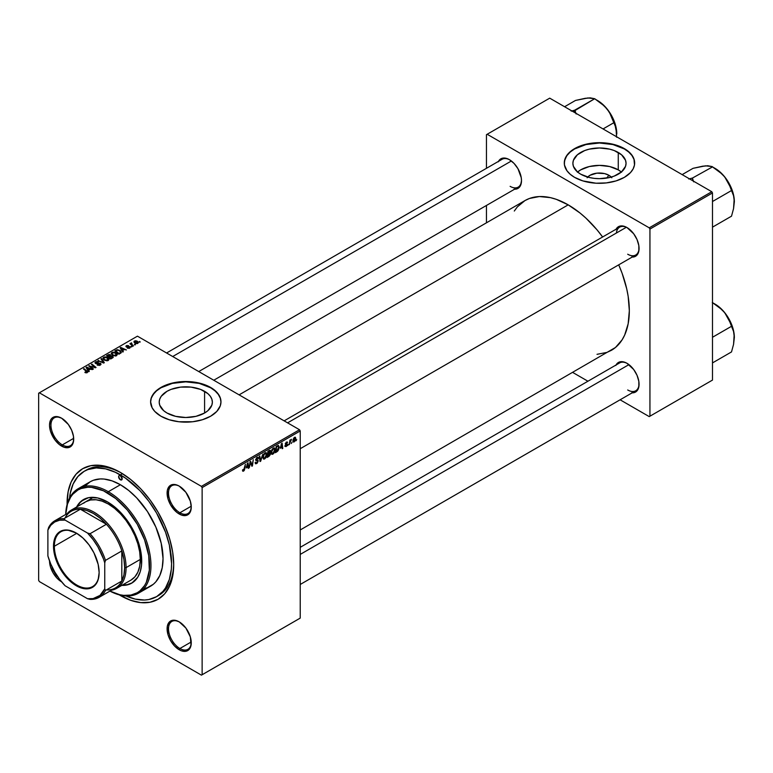 <?xml version="1.0" encoding="UTF-8"?>
<svg xmlns="http://www.w3.org/2000/svg" width="773" height="773" viewBox="0 0 773 773"><rect width="100%" height="100%" fill="white"/><g stroke="black" fill="none" stroke-linecap="round" stroke-linejoin="round"><path stroke-width="1.16" d="M587.702 177.085A13.354 7.711 180 0 1 608.911 175.268L606.612 178.099L608.911 175.268L611.81 177.771M621.366 172.021A26.582 15.344 0 0 0 618.265 169.867L618.265 152.474A26.582 15.344 180 0 1 626.053 163.325A26.582 15.344 180 0 1 609.646 177.5A26.582 15.344 180 0 1 580.678 174.167L577.373 171.848L573.402 166.311L572.89 163.325L573.402 160.33L577.373 154.793L584.707 150.561L589.297 149.141L599.471 147.972L609.646 149.141L614.235 150.561L621.569 154.793L625.541 160.33L626.053 163.325L625.541 166.311L621.569 171.848L614.235 176.08L609.646 177.5L599.471 178.669L594.282 178.37L589.297 177.5L580.678 174.167A26.582 15.344 180 0 1 572.89 163.325A26.582 15.344 180 0 1 589.297 149.141A26.582 15.344 180 0 1 618.265 152.474L618.265 169.867A26.582 15.344 0 0 0 577.576 172.021M634.652 163.161A35.181 20.311 0 0 0 624.352 148.957L624.352 148.629A35.181 20.311 180 0 1 634.652 162.997A35.181 20.311 180 0 1 612.941 181.761A35.181 20.311 180 0 1 574.59 177.355L582.89 180.911L596.022 183.211L606.332 182.911L616.062 180.911L624.352 177.355L630.497 172.572L633.135 168.891L634.488 164.987L633.976 159.025L631.976 155.218L626.671 150.107L621.792 147.295L612.941 144.222L602.921 142.773L596.022 142.773L582.89 145.082L574.59 148.629L570.223 151.711L566.967 155.218L564.454 161.006L564.454 164.987L566.967 170.765L570.223 174.283L574.59 177.355A35.181 20.311 180 0 1 564.29 162.997A35.181 20.311 180 0 1 586.011 144.222A35.181 20.311 180 0 1 624.352 148.629L624.352 148.957A35.181 20.311 0 0 0 586.137 144.522A35.181 20.311 0 0 0 564.29 163.161M166.997 413.014A26.582 15.344 180 0 1 159.209 402.163A26.582 15.344 180 0 1 175.616 387.988A26.582 15.344 180 0 1 204.584 391.312L204.584 413.014L195.956 416.338L185.791 417.507L175.616 416.338L166.997 413.014L163.683 410.685L159.721 405.158L159.209 402.163L159.721 399.168L161.228 396.288L166.997 391.312L171.017 389.399L180.602 387.109L190.97 387.109L200.555 389.399L207.889 393.631L210.343 396.288L211.85 399.168L212.362 402.163L211.85 405.158L207.889 410.685L204.584 413.014L204.584 391.312A26.582 15.344 180 0 1 212.362 402.163A26.582 15.344 180 0 1 195.956 416.338A26.582 15.344 180 0 1 166.997 413.014M220.972 401.999A35.181 20.311 0 0 0 210.662 387.795L210.662 387.466A35.181 20.311 180 0 1 220.972 401.834A35.181 20.311 180 0 1 199.25 420.599A35.181 20.311 180 0 1 160.91 416.193L169.2 419.749L178.921 421.758L192.651 421.758L202.371 419.749L210.662 416.193L216.817 411.41L220.295 405.796L220.972 401.834L220.295 397.873L218.295 394.056L212.981 388.945L202.371 383.92L195.994 382.393L185.791 381.524L178.921 381.91L169.2 383.92L158.591 388.945L154.755 392.259L151.276 397.873L150.6 401.834L152.117 407.729L154.755 411.41L160.91 416.193A35.181 20.311 180 0 1 150.6 401.834A35.181 20.311 180 0 1 172.321 383.07A35.181 20.311 180 0 1 210.662 387.466L210.662 387.795A35.181 20.311 0 0 0 172.456 383.36A35.181 20.311 0 0 0 150.6 401.999M179.539 622.052A16.088 9.286 -120 0 0 168.514 629.019A16.088 9.286 -120 0 0 179.887 648.508L179.172 649.745A17.093 9.865 60 0 1 167.094 628.816A17.093 9.865 60 0 1 179.172 621.84L174.553 620.226L170.63 620.99L169.132 622.236L167.326 626.227L168.012 634.681L170.63 640.72L174.553 646.015L179.172 649.745L181.529 650.837L185.887 651.272L189.221 649.339L191.028 645.358L190.342 636.894L185.887 628.062L179.172 621.84A17.093 9.865 60 0 1 191.26 642.769A17.093 9.865 60 0 1 179.172 649.745L179.887 648.508A16.088 9.286 60 0 1 169.384 634.343A16.088 9.286 60 0 1 171.848 621.453A16.088 9.286 60 0 1 179.539 622.052M51.733 566.174A16.088 9.286 -120 0 0 58.178 577.344A16.088 9.286 60 0 1 51.733 566.174M61.608 581.866A17.093 9.865 60 0 1 49.53 560.918L50.448 566.812L53.066 572.851L56.989 578.136L61.627 581.876A17.093 9.865 60 0 1 61.608 581.866L61.608 581.866M61.966 418.425A16.088 9.286 -120 0 0 50.95 425.382A16.088 9.286 -120 0 0 62.323 444.881L61.608 446.108A17.093 9.865 60 0 1 49.53 425.179A17.093 9.865 60 0 1 61.608 418.203L56.989 416.599L54.893 416.686L51.559 418.608L50.448 420.377L49.53 425.179L50.448 431.054L54.893 439.885L59.25 444.485L63.966 447.209L68.324 447.635L71.657 445.712L72.768 443.944L73.464 441.721L73.464 436.281L71.657 430.213L68.324 424.435L61.608 418.203A17.093 9.865 60 0 1 73.696 439.132A17.093 9.865 60 0 1 61.608 446.108L62.323 444.881A16.088 9.286 60 0 1 51.81 430.706A16.088 9.286 60 0 1 54.274 417.816A16.088 9.286 60 0 1 61.966 418.425M179.539 486.294A16.088 9.286 -120 0 0 168.514 493.261A16.088 9.286 -120 0 0 179.887 512.76L179.172 513.987A17.093 9.865 60 0 1 167.094 493.058A17.093 9.865 60 0 1 179.172 486.082L176.814 484.99L172.466 484.555L169.132 486.488L167.326 490.469L168.012 498.933L170.63 504.972L176.814 512.364L181.529 515.079L185.887 515.514L187.723 514.837L190.342 511.823L191.26 507.011L190.342 501.146L185.887 492.314L179.172 486.082A17.093 9.865 60 0 1 191.26 507.011A17.093 9.865 60 0 1 179.172 513.987L179.887 512.76A16.088 9.286 60 0 1 169.384 498.585A16.088 9.286 60 0 1 171.848 485.695A16.088 9.286 60 0 1 179.539 486.294M73.677 438.33L62.323 444.881L73.677 438.33M191.24 641.957L179.887 648.508L191.24 641.957M191.24 506.199L179.887 512.76L191.24 506.199M284.145 420.86L619.646 227.156A16.088 9.286 60 0 1 627.338 227.764A16.088 9.286 -120 0 0 616.4 233.021M616.052 229.233A17.093 9.865 60 0 1 626.98 227.542L624.623 226.45L620.265 226.025L616.931 227.948L615.82 229.716M498.488 161.364A17.093 9.865 60 0 1 509.417 159.673L507.059 158.571L502.701 158.146L500.865 158.823L498.247 161.837M616.052 364.991A17.093 9.865 60 0 1 626.98 363.3L624.623 362.208L620.265 361.774L616.931 363.697L615.82 365.465M69.531 498.073A72.372 41.79 60 0 1 84.209 471.298L86.334 470.061A72.372 41.79 60 0 1 121.467 473.057A72.372 41.79 -120 0 0 85.291 470.709M120.395 472.419L109.988 467.597L99.988 465.327L90.779 465.694L82.692 468.68L76.063 474.187L71.135 481.985L68.111 491.783L67.096 504.498A75.396 43.53 60 0 1 120.395 472.419L120.395 472.419A75.396 43.53 60 0 1 173.703 564.754L172.679 552.154L169.645 538.858L164.717 525.369L158.088 512.209L150.01 499.889L140.792 488.884L130.792 479.608L120.395 472.419M120.395 595.529A75.396 43.53 60 0 1 119.274 594.872L130.792 600.35L140.792 602.621L150.01 602.254L158.088 599.268L164.717 593.77L169.645 585.963L172.679 576.175L173.703 564.754A75.396 43.53 60 0 1 120.395 595.529L120.395 595.529M213.773 380.239L524.973 200.574A86.45 49.916 -120 0 1 568.194 204.855L580.127 213.097L585.944 218.141L597.017 229.823L602.621 236.992A86.45 49.916 -120 0 0 568.194 204.855L239.099 394.858L568.194 204.855L556.27 199.318L550.453 197.646L539.38 196.545L529.418 198.487L524.973 200.574L517.369 206.874L514.287 211.039M597.017 354.324L606.979 352.391L611.424 350.304A86.45 49.916 -120 0 0 618.709 264.849L622.11 273.284L626.69 288.716L628.149 296.281L629.328 310.727L628.149 323.819L624.671 335.057L622.11 339.84L615.453 347.502L300.224 529.969M300.224 547.332L619.646 362.914A16.088 9.286 60 0 1 627.338 363.513M166.572 352.99L502.083 159.286A16.088 9.286 60 0 1 509.774 159.885M38.65 393.215L38.65 580.349L38.65 393.215L137.449 336.168L299.518 429.74L201.424 486.372L39.365 392.8L201.424 486.372L202.13 487.599L202.13 674.732L300.224 618.1L300.224 430.967L202.13 487.599L202.13 674.732L201.424 675.148L39.365 581.576L38.65 580.349L39.365 581.576L201.424 675.148L299.518 618.516L201.424 675.148L300.224 618.1L300.224 430.967L299.518 429.74L300.224 430.967L202.13 487.599L201.424 486.372L299.518 429.74L137.449 336.168L38.65 393.215M275.091 449.606L273.864 453.326L271.806 454.292L271.217 452.35L272.193 449.229L274.289 447.847L275.091 449.606L274.483 447.934L273.371 448.04L271.893 449.76L271.207 452.698L271.854 454.321L272.917 454.195L271.246 453.229L272.917 454.195L275.091 449.606L274.521 449.277L275.091 449.606M280.328 448.272L282.097 443.074L282.783 448.427L282.261 448.726L282.097 447.258L280.328 448.272L282.097 447.258L282.261 448.726L282.783 448.427L282.097 443.074L280.328 448.272M243.534 471.163L242.645 471.124L242.567 469.926L243.089 469.559L243.35 470.544L244.046 469.907L245.37 464.283L244.413 470.148L243.534 471.163L244.761 468.844L245.37 464.283L243.572 470.467L243.089 469.559L242.567 469.926L243.534 471.163L242.519 470.477M258.221 460.988L257.254 463.133L255.476 463.742L255.119 462.525L255.641 462.157L256.433 463.017L257.689 461.568L257.535 460.892L255.718 460.302L256.501 457.867L257.593 457.249L258.375 457.713L258.482 458.428L257.96 458.785L257.196 458.06L256.153 459.471L257.902 460.08L258.221 460.988L256.153 459.471L257.013 458.157L258.482 458.428L258.056 457.316L257.032 457.471L255.641 459.8L257.709 461.346L256.694 462.892L255.119 462.525L255.534 463.781L256.665 463.578L255.129 462.698L256.665 463.578L258.221 460.988L255.66 459.51L258.221 460.988M262.878 454.176L260.704 461.172L260.037 461.558L259.274 456.254L259.796 455.954L260.453 460.495L262.878 454.176L260.453 460.495L259.796 455.954L259.274 456.254L260.037 461.558L260.704 461.172L259.921 460.727L260.704 461.172L262.878 454.176M266.82 454.379L265.593 458.099L263.535 459.065L262.946 457.123L263.922 454.012L265.854 452.601L266.82 454.379L266.212 452.707L265.1 452.814L263.622 454.534L262.936 457.471L263.583 459.094L264.646 458.969L262.975 458.002L264.646 458.969L266.82 454.379L266.25 454.051L266.82 454.379M296.726 439.557L296.088 440.745L296.726 439.557M270.502 453.732L269.197 452.978L270.502 453.732L270.27 454.833L267.072 457.49L267.912 451.268L270.405 450.437L269.883 452.93L270.502 453.732L269.883 452.93L270.569 451.132L269.883 450.224L267.912 451.268L267.072 457.49L269.072 456.341L268.492 456.012L269.072 456.341L270.502 453.732L269.883 452.93M246.278 467.936L248.046 462.737L248.722 468.09L248.21 468.39L248.036 466.921L246.278 467.936L248.036 466.921L248.21 468.39L248.722 468.09L248.046 462.737L246.278 467.936M250.297 463.674L249.244 467.791L250.094 461.558L250.636 461.239L252.056 465.298L253.273 459.713L252.433 465.945L251.892 466.264L250.452 462.225L250.297 463.674L250.452 462.225L251.892 466.264L252.433 465.945L253.273 459.713L252.056 465.298L250.636 461.239L250.094 461.558L249.244 467.791L250.297 463.674L249.834 463.414L250.297 463.674M286.078 446.601L284.879 446.301L285.363 445.441L285.904 446.147L286.773 445.171L285.469 444.456L285.372 443.393L287.227 441.934L287.556 442.687L286.425 442.591L285.817 443.46L287.237 444.311L286.928 445.808L286.078 446.601L287.305 444.678L285.817 443.518L286.358 442.629L287.556 442.687L286.387 442.098L285.295 443.915L286.783 445.026L286.107 446.06L284.851 445.818L286.078 446.601L284.851 445.895M277.623 451.268L275.343 452.717L276.183 446.485L278.338 445.451L279.159 446.949L278.58 449.789L277.623 451.268L279.159 447.123L278.067 445.48L276.183 446.485L275.343 452.717L276.821 451.867L276.241 451.529L277.623 451.268M295.769 438.426L294.871 441.267L293.228 441.963L293.006 440.03L293.817 438.049L295.083 437.209L295.75 438.117L294.561 437.373L292.919 440.977L294.155 441.934L292.928 441.228L294.155 441.934L295.769 438.426L295.141 438.059L295.769 438.426M291.943 442.32L291.305 443.509L291.943 442.32M290.097 442.533L289.305 444.659L289.914 440.127L290.445 439.827L290.31 440.765L291.498 439.286L290.097 442.533L291.498 439.286L290.31 440.765L290.445 439.827L289.914 440.127L289.305 444.659L290.097 442.533L289.633 442.262L290.097 442.533M288.455 444.33L287.817 445.519L288.455 444.33M131.961 346.729L130.84 346.555L131.961 346.729M135.449 344.719L134.328 344.545L135.449 344.719M116.607 355.667L117.254 354.15L115.477 352.527L112.897 352.13L111.322 353.048L112.201 355.049L115.428 356.024L117.341 354.585L115.882 352.749L111.95 352.459L111.225 353.744L112.752 355.416L116.607 355.667M123.342 351.705L122.598 350.565L124.356 349.551L126.405 349.937L120.752 347.454L120.115 347.821L122.781 352.034L123.342 351.705L122.598 350.565L124.356 349.551L126.405 349.937L120.752 347.454L120.115 347.821L122.781 352.034L123.342 351.705M112.694 357.851L112.578 356.131L112.578 357.918L112.578 356.131L110.954 356.305L110.423 354.817L110.423 356.556L110.423 354.817L108.607 354.556L107.834 355.58L107.834 354.913L106.568 355.648L110.703 359.001L113.138 357.455L112.839 356.314L110.954 355.909L109.582 354.507L106.568 355.648L110.703 359.001L113.254 357.087M104.326 362.682L101.524 358.556L100.963 358.875L103.369 362.421L97.929 360.633L103.659 363.068L104.326 362.682L101.524 358.556L100.963 358.875L103.369 362.421L97.929 360.633L103.659 363.068L104.326 362.682M87.223 372.634L87.049 371.127L87.049 372.721L87.049 371.127L84.015 368.663L84.015 369.388L84.015 368.663L83.494 368.963L86.421 371.34L86.682 372.847L86.682 372.277L85.542 372.238L85.542 372.789L85.156 371.958L85.107 372.586L86.74 372.837L87.668 371.871L84.015 368.663L83.494 368.963L86.924 371.919L84.895 372.451L87.223 372.634L87.687 372.016M93.388 369.001L89.861 366.16L96.055 367.455L91.929 364.093L91.398 364.402L94.934 367.243L88.74 365.938L92.866 369.301L93.388 369.001L89.861 366.16L95.514 367.774L96.055 367.455L91.929 364.093L91.398 364.402L94.934 367.243L88.74 365.938L92.866 369.301L93.388 369.001M89.291 371.369L88.537 370.228L90.306 369.214L92.354 369.6L86.692 367.117L86.064 367.484L88.731 371.687L89.291 371.369L88.537 370.228L90.306 369.214L92.354 369.6L86.692 367.117L86.064 367.484L88.731 371.687L89.291 371.369M100.355 365.049L101.06 364.189L100.335 363.242L95.784 362.933L98.2 361.735L96.267 361.619L95.021 362.45L96.103 363.687L100.065 363.687L99.669 364.769L97.127 364.972L99.398 365.426L101.06 364.131L100.451 363.31L96.026 363.146L96.181 362.237L98.509 361.89L95.61 361.89L95.543 363.455L99.978 363.639L99.804 364.701L97.127 364.972L100.355 365.049M108.336 360.44L108.983 358.923L107.205 357.31L104.896 356.875L103.051 357.831L103.93 359.832L106.887 360.817L108.336 360.44L109.07 359.358L107.611 357.522L103.679 357.232L102.954 358.517L104.481 360.189L108.336 360.44M127.313 348.072L129.207 348.314L130.347 347.251L129.275 346.546L126.782 346.652L126.82 345.966L128.598 345.686L126.83 345.512L125.873 346.169L126.27 346.951L129.651 347.251L127.313 348.072L129.767 348.072L129.941 346.758L127.052 346.748L126.753 346.004L128.598 345.686L126.328 345.734L126.27 346.951L129.468 347.077L129.342 347.792L127.313 348.072M121.119 352.846L119.844 350.333L119.844 350.981L119.844 350.333L116.771 349.821L116.076 350.826L116.076 350.15L114.839 350.874L118.974 354.227L121.284 352.604L120.607 350.865L117.593 349.696L114.839 350.874L118.974 354.227L121.361 352.237M137.845 343.405L137.217 341.183L137.217 341.869L137.217 341.183L134.502 341.009L134.502 342.816L134.502 341.009L133.922 341.792L135.169 343.289L137.845 343.405L138.309 342.246L137.217 341.183L135.526 340.738L134.164 341.26L134.212 342.507L135.758 343.55L137.555 343.55L138.386 342.603M133.458 345.869L131.429 343.975L131.574 342.854L131.062 343.927L129.922 343.724L132.927 346.169L133.458 345.869L132.27 344.884L131.574 342.854L131.062 343.927L129.922 343.724L132.927 346.169L133.458 345.869M140.232 341.956L139.111 341.782L140.232 341.956M486.459 134.676L486.459 168.301L486.459 134.676L549.719 98.152L711.778 191.723L649.233 227.832L487.164 134.27L649.233 227.832L649.938 229.059L649.938 416.203L712.493 380.084L712.493 192.95L649.938 229.059L649.938 416.203L649.233 416.608L620.101 399.796L649.233 416.608L712.493 380.084L649.233 416.608L712.493 380.084L712.493 192.95L711.778 191.723L712.493 192.95L649.938 229.059L649.233 227.832L711.778 191.723L549.719 98.152L486.459 134.676M486.459 205.444L486.459 222.808L486.459 205.444M587.934 381.224L572.899 372.547L587.934 381.224M631.609 392.81L633.696 392.732L637.029 390.809L638.836 386.819L638.836 381.369L637.029 375.301L633.696 369.523L626.98 363.3A17.093 9.865 60 0 1 639.068 384.229A17.093 9.865 60 0 1 632.13 392.848M514.035 189.182L517.958 188.419L520.577 185.404L521.495 180.602L521.263 177.742L517.958 168.688L514.035 163.403L509.417 159.673A17.093 9.865 60 0 1 521.495 180.602A17.093 9.865 60 0 1 514.567 189.221M631.609 257.061L635.522 256.298L637.029 255.051L638.836 251.061L638.836 245.621L637.029 239.543L633.696 233.775L626.98 227.542A17.093 9.865 60 0 1 639.068 248.471A17.093 9.865 60 0 1 632.13 257.09M639.058 248.056A16.088 9.286 60 0 1 635.735 255.013A16.088 9.286 60 0 1 627.695 254.22A16.088 9.286 -120 0 0 639.058 248.056M521.495 180.177A16.088 9.286 60 0 1 518.171 187.143A16.088 9.286 60 0 1 510.122 186.341A16.088 9.286 -120 0 0 521.495 180.177M639.058 383.814A16.088 9.286 60 0 1 635.735 390.771A16.088 9.286 60 0 1 627.695 389.979A16.088 9.286 -120 0 0 639.058 383.814M173.693 563.507A72.372 41.79 60 0 1 158.716 595.423A72.372 41.79 60 0 1 157.634 596.012A72.372 41.79 -120 0 0 173.693 563.507M191.25 506.595A16.088 9.286 60 0 1 187.926 513.552A16.088 9.286 60 0 1 179.887 512.76A16.088 9.286 -120 0 0 191.25 506.595M191.25 642.344A16.088 9.286 60 0 1 187.926 649.31A16.088 9.286 60 0 1 179.887 648.508A16.088 9.286 -120 0 0 191.25 642.344M73.686 438.716A16.088 9.286 60 0 1 70.362 445.683A16.088 9.286 60 0 1 62.323 444.881A16.088 9.286 -120 0 0 73.686 438.716M220.972 402.163L220.295 398.201L218.295 394.385L215.039 390.877L210.662 387.795L199.25 383.398L185.791 381.852L172.321 383.398L160.91 387.795L156.532 390.877L153.286 394.385L151.276 398.201L150.6 402.163M634.652 163.325L633.976 159.354L631.976 155.547L628.729 152.039L624.352 148.957L612.941 144.551L599.471 143.005L586.011 144.551L574.59 148.957L570.223 152.039L566.967 155.547L564.966 159.354L564.29 163.325M621.569 172.195L618.265 169.867L609.646 166.543L599.471 165.374L589.297 166.543L580.678 169.867L577.373 172.195M587.142 177.771L590.031 175.268L596.872 173.162L604.583 173.596L608.911 175.268A13.354 7.711 180 0 1 611.24 177.085M89.282 366.383L89.282 365.619L89.282 366.383M91.929 364.827L91.929 364.093L91.929 364.827M89.861 366.856L89.861 366.16L89.861 366.856M90.885 367.687L90.885 366.943L90.885 367.687M86.692 368.479L86.692 367.117L86.692 368.479M88.537 371.398L88.537 370.228L88.537 371.398M88.238 369.736L87.455 368.479L87.455 369.678L86.847 367.658L86.847 368.731L86.847 367.658L89.649 368.914L89.649 369.591L89.649 368.914L88.238 369.736L88.238 370.924L86.847 367.658L89.649 368.914L88.238 369.736M86.421 371.34L86.682 372.277M97.582 365.204L97.582 364.634L97.582 365.204M97.736 365.262L97.736 364.73L97.736 365.262M99.804 365.31L99.804 364.701L99.804 365.31M99.978 363.639L99.804 364.701M94.953 362.701L95.543 363.455M95.61 363.494L95.61 361.89L95.61 363.494M96.026 363.146L96.181 362.237M98.074 363.619L98.074 363.068L98.074 363.619M100.451 364.991L100.451 363.31L100.451 364.991M98.451 360.856L98.451 360.334L98.451 360.856M101.891 362.315L101.891 361.764L101.891 362.315M103.369 362.943L103.369 362.421L103.369 362.943M101.524 359.716L101.524 358.556L101.524 359.716M103.679 359.638L103.679 357.232L103.679 359.638M107.611 358.189L107.611 357.522L107.611 358.189M105.022 359.899L103.746 358.508L103.746 359.687L104.249 357.58L107.041 357.793L107.795 360.083L107.795 360.672L107.795 360.083L105.022 359.899L105.022 360.45L103.746 358.508L104.915 357.358L106.906 357.715L108.278 359.194L107.128 360.315L105.022 359.899M108.288 359.319L107.795 360.083M108.858 356.778L107.573 355.735L107.573 356.459L108.462 355.222L109.93 355.126L110.336 356.604L110.336 355.696L108.858 357.513L107.573 355.735L109.93 355.126L110.259 355.87L108.858 356.778M110.742 358.305L109.341 357.174L109.341 357.899L110.442 356.546L112.046 356.421L112.191 358.141L112.191 357.435L110.742 358.981L109.341 357.174L112.046 356.421L112.191 357.435L110.742 358.305M109.93 355.126L110.336 356.604M127.69 348.256L127.69 347.695L127.69 348.256M129.468 347.077L129.342 347.792M126.328 345.734L126.27 346.951M126.704 346.604L126.753 346.004M129.941 347.956L129.941 346.758L129.941 347.956M129.767 348.072L129.941 346.758M120.752 348.816L120.752 347.454L120.752 348.816M122.598 351.734L122.598 350.565L122.598 351.734M122.298 350.072L121.506 348.816L121.506 350.024L120.907 347.995L120.907 349.067L120.907 347.995L123.709 349.251L123.709 349.927L123.709 349.251L122.298 350.072L122.298 351.261L120.907 347.995L123.709 349.251L122.298 350.072M119.013 353.532L115.844 350.961L115.844 351.686L115.844 350.961L117.332 350.198L119.293 350.613L120.578 352.13L119.013 354.208L115.844 350.961L117.593 350.15L119.767 350.923L120.54 352.372L119.013 353.532M111.95 354.855L111.95 352.459L111.95 354.855M115.882 353.416L115.882 352.749L115.882 353.416M113.293 355.126L112.017 353.734L112.017 354.913L112.52 352.807L115.312 353.01L116.066 355.309L116.066 355.899L116.066 355.309L113.293 355.126L113.293 355.677L112.017 353.734L113.187 352.575L115.177 352.932L116.549 354.421L115.554 355.503L113.293 355.126M116.568 355.696L116.568 354.565L116.066 355.309M135.633 342.951L134.927 341.279L136.695 341.482L137.391 343.144L135.633 342.951L135.633 343.502L134.637 341.946L135.246 341.164L137.662 342.487L137.198 343.231L135.633 342.951M134.608 342.903L134.927 341.279M137.691 343.483L137.691 342.681L137.391 343.144M134.86 344.951L134.86 344.236L134.86 344.951M130.444 344.149L130.444 343.425L130.444 344.149M131.091 342.98L131.062 343.927M131.371 344.903L131.555 343.376M132.27 345.628L132.27 344.884L132.27 345.628M131.371 346.971L131.371 346.246L131.371 346.971M139.642 342.197L139.642 341.473L139.642 342.197M103.746 358.508L104.249 357.58M112.046 356.421L112.191 357.435M112.017 353.734L112.52 352.807M270.569 451.132L269.362 450.437L270.569 451.132L269.883 450.224M269.226 451.181L268.337 451.693L268.076 453.635L267.893 451.432L269.226 451.181L268.646 450.843L270.048 451.451L268.076 453.635L269.893 452.176L269.922 451.026L269.226 451.181L270.048 451.451M269.081 453.732L267.98 454.36L267.7 456.466L267.535 454.099L269.081 453.732L268.492 453.393L269.98 454.012L267.7 456.466L267.245 456.205L269.825 454.746L269.893 453.596L269.081 453.732L269.98 454.012M265.081 453.5L263.883 455.055L263.458 457.355L264.163 458.428L265.419 457.558L266.299 454.843L265.612 453.355L265.081 453.5L266.299 454.621L264.685 458.273L262.965 456.92L263.458 457.201L263.632 454.514L265.081 453.5L264.579 453.21L265.864 453.432L264.955 452.91M264.685 458.273L262.955 457.79M259.631 458.718L260.279 459.094L259.631 458.718M259.834 460.138L260.453 460.495L259.834 460.138M255.119 462.554L255.766 462.93L255.119 462.554M256.694 462.892L255.766 462.93M256.849 460.776L257.573 460.921M257.467 460.863L255.641 459.8L256.221 460.718M257.042 457.471L258.482 458.302L257.042 457.471M256.936 457.529L258.482 458.428L256.936 457.529M257.013 458.157L257.969 458.65M255.66 459.471L256.269 459.819M257.873 460.061L257.245 459.954M243.572 470.467L243.041 470.081M248.133 467.742L248.722 468.09L248.133 467.742M247.457 466.583L248.036 466.921L247.457 466.583M246.558 467.105L247.321 463.394L247.969 466.283L246.181 466.882L247.969 466.283L247.66 463.587L246.558 467.105M250.549 462.573L251.312 463.017L250.549 462.573M250.964 463.848L251.795 464.322L250.964 463.848M251.37 464.892L252.056 465.298L251.37 464.892M251.583 465.452L252.433 465.945L251.583 465.452M286.107 446.06L285.363 445.441M285.295 443.915L286.677 444.726M287.556 442.687L286.387 442.098M286.358 442.629L287.044 443.055M285.343 443.528L285.865 443.828L285.343 443.528M285.933 443.895L285.334 443.547M282.184 448.089L282.783 448.427L282.184 448.089M281.517 446.92L282.097 447.258L281.517 446.92M280.609 447.441L281.372 443.731L282.019 446.63L280.232 447.219L282.019 446.63L281.71 443.924L280.609 447.441M278.638 445.548L278.067 445.48M278.599 446.794L279.159 447.123L278.599 446.794M278.019 446.205L276.608 446.91L275.971 451.693L278.029 449.934L278.638 447.161L278.019 446.205L278.638 447.383L276.637 451.306L275.517 451.432L275.971 451.693L276.164 446.659L278.019 446.205L277.352 445.818L278.28 446.253L277.439 445.76M273.352 448.726L271.796 451.538L271.883 453.268L272.531 453.645L273.971 452.311L274.56 449.528L274.106 448.64L273.352 448.726L274.57 449.838L272.956 453.5L271.236 452.137L271.729 452.427L271.903 449.741L273.352 448.726L272.85 448.427L274.135 448.659M272.956 453.5L271.226 453.017M293.325 442.03L294.155 441.934M295.363 437.286L294.561 437.373M293.44 440.62L294.542 437.905L295.247 438.716L294.155 441.412L292.957 440.339L294.155 441.412L293.45 440.281L294.252 438.136L295.247 438.716L294.542 437.905M290.764 439.76L291.295 440.059L290.764 439.76M294.155 441.412L295.247 438.716M120.395 479.801A2.512 1.449 60 0 1 118.752 477.588A2.512 1.449 60 0 1 119.139 475.579A2.512 1.449 60 0 1 120.395 475.704L122.173 478.777L120.395 479.801L118.617 476.728L119.139 475.579L120.395 475.704A2.512 1.449 60 0 1 122.037 477.917A2.512 1.449 60 0 1 121.651 479.927L120.395 479.801L122.173 478.777L121.651 479.927A2.512 1.449 60 0 1 120.395 479.801M83.832 499.377A48.255 27.857 -120 0 0 77.3 506.624L79.938 502.682L84.18 499.165M76.585 507.03A48.255 27.857 60 0 1 83.474 499.58A48.255 27.857 60 0 1 107.602 501.967L117.506 509.378L123.68 515.9L129.246 523.408L135.971 535.853L139.121 544.482L141.063 552.995L141.556 564.831L140.251 571.653L137.691 577.305L131.719 583.151L126.55 585.064L121.815 585.383A48.255 27.857 60 0 0 131.719 583.151A48.255 27.857 60 0 0 139.121 544.482A48.255 27.857 60 0 0 107.602 501.967L97.698 497.947L88.644 497.657L81.223 501.146L76.585 507.03M108.307 491.705L107.602 492.932A59.308 34.244 60 0 1 149.518 564.203A59.308 34.244 60 0 1 109.959 591.074L119.767 594.727L123.651 595.365L130.898 595.075L137.256 592.727L140.019 590.794L144.58 585.548L146.339 582.262L149.334 570.203L148.725 555.661L144.58 539.892L137.256 524.239L127.371 510.064L115.776 498.595L103.485 490.797L91.552 487.357L87.832 487.241L80.991 488.565L77.947 489.995L72.73 494.324L70.614 497.184L67.464 504.131L65.724 514.46A60.313 34.824 60 0 1 78.15 488.72A60.313 34.824 60 0 1 108.307 491.705A60.313 34.824 60 0 1 147.711 544.859A60.313 34.824 60 0 1 138.464 593.181A60.313 34.824 60 0 1 109.921 591.094A60.313 34.824 -120 0 0 150.948 564.638A60.313 34.824 -120 0 0 108.307 491.705L120.395 484.729L108.307 491.705A60.313 34.824 -120 0 0 65.695 514.48A59.308 34.244 60 0 1 107.602 492.932L108.307 491.705M138.464 593.181L150.551 586.205A60.313 34.824 -120 0 0 159.798 537.882A60.313 34.824 -120 0 0 120.395 484.729L128.714 490.478L136.715 497.899L147.45 511.533L155.856 527.089L161.199 543.245L163.045 558.599L162.224 567.73L159.798 575.566L155.856 581.808L153.363 584.253L147.45 587.664L144.087 588.601M125.41 595.683L135.246 599.104L144.512 600.022L148.822 599.529L156.581 596.659L162.948 591.374L165.528 587.895L169.364 579.402L171.326 569.17L171.567 563.527L169.364 545.1L165.528 532.172L156.581 513.079L148.822 501.252L139.981 490.681L125.41 478.062L115.38 472.264L105.534 468.844L96.267 467.926L87.929 469.549L84.209 471.298A72.372 41.79 60 0 1 120.395 474.883L122.482 473.675L120.395 474.883A72.372 41.79 60 0 1 167.673 538.655A72.372 41.79 60 0 1 156.581 596.659A72.372 41.79 60 0 1 126.057 595.973M83.581 503.242L85.687 501.774A45.24 26.118 60 0 1 108.307 504.015A45.24 26.118 60 0 1 137.865 543.883A45.24 26.118 60 0 1 130.927 580.127L116.713 588.33A45.24 26.118 60 0 1 111.467 590.205A45.24 26.118 -120 0 0 126.076 567.624L124.656 567.624A44.225 25.538 60 0 1 121.815 581.025A44.225 25.538 60 0 1 106.413 589.925M84.209 471.298L77.841 476.574L73.106 484.062L70.198 493.464L69.464 498.778M84.933 486.14L90.238 481.743L93.34 480.284L100.287 478.941L104.075 479.057L112.075 480.874L120.395 484.729A60.313 34.824 -120 0 0 90.238 481.743L78.15 488.72M132.077 582.939A48.255 27.857 -120 0 1 122.53 584.977L127.265 584.649L132.434 582.736M85.687 501.774L90.538 499.986L96.065 499.764L102.065 501.126L108.307 504.015L114.549 508.325L120.549 513.9L126.076 520.5L130.927 527.891L134.908 535.786L137.865 543.883L139.681 551.854L140.29 559.42L139.681 566.271L137.865 572.146L134.908 576.822L130.927 580.127M722.059 173.993L724.736 176.93A27.2 15.702 -120 0 0 715.122 168.408L712.503 166.9L719.093 171.364L724.736 176.93L728.765 183.375L731.509 190.535L712.493 201.511L731.509 190.535L733.558 195.743L734.35 201.714L733.558 208.613L731.509 216.179L712.493 227.156L731.509 216.179L733.558 208.613L734.186 198.719L732.891 192.371L730.379 185.907L726.823 179.751L722.475 174.34L717.634 170.041L712.503 166.9L722.059 173.993M693.7 181.848L692.376 178.099L712.503 166.9L692.376 178.099L688.753 178.988L692.144 178.128A31.22 18.021 60 0 1 692.608 178.389A31.22 18.021 -120 0 0 692.144 178.128L693.7 181.848M707.759 165.847L702.831 166.166L693.043 168.33L682.153 174.621L693.043 168.33L705.507 165.828L712.281 166.61L707.73 165.731L703.411 166.234M734.35 201.898L734.35 201.714A27.2 15.702 -120 0 0 724.736 176.93L730.185 186.795L733.558 195.743L734.35 201.714A27.2 15.702 -120 0 1 734.35 201.821M626.352 227.272L287.595 422.85L626.352 227.272M628.951 364.624L300.224 554.415L628.951 364.624M722.059 309.741L724.736 312.688A27.2 15.702 -120 0 0 715.122 304.156L712.503 302.649L719.093 307.123L724.736 312.688L728.765 319.133L731.509 326.293L712.493 337.27L731.509 326.293L733.558 331.501L734.35 337.472L733.558 344.362L731.509 351.928L712.493 362.914L731.509 351.928L733.558 344.362L734.186 334.477L732.891 328.129L730.379 321.655L726.823 315.51L722.475 310.099L717.634 305.799L712.503 302.649L722.059 309.741M734.35 337.656L734.35 337.472A27.2 15.702 -120 0 0 724.736 312.688L730.185 322.544L733.558 331.501L734.35 337.472A27.2 15.702 -120 0 1 734.35 337.579M172.708 356.527L511.378 160.997L172.708 356.527M590.195 97.968L585.267 98.297L575.479 100.451L564.59 106.742L575.479 100.451L587.934 97.949L594.708 98.731L575.035 110.51A31.22 18.021 -120 0 0 574.803 110.375L573.827 112.075L574.803 110.375A31.22 18.021 60 0 1 575.035 110.51L576.136 113.969L574.803 110.23L571.189 111.109L574.581 110.249A31.22 18.021 60 0 1 574.803 110.375A31.22 18.021 -120 0 0 574.581 110.249L594.708 98.731L604.496 106.114L609.395 112.191L615.994 127.864L616.574 137.227L616.129 127.709L612.805 118.027L607.172 109.051L602.534 104.162L597.548 100.529M603.046 128.946L613.936 122.656L603.046 128.946M616.786 134.019L616.786 133.835A27.2 15.702 -120 0 0 607.172 109.051A27.2 15.702 -120 0 0 597.558 100.529L594.708 98.886M616.786 133.951A27.2 15.702 -120 0 0 616.786 133.835L615.086 125.284L611.192 115.496L607.172 109.051L601.529 103.495L594.708 98.731L590.157 97.852L585.847 98.355M76.537 533.196A31.664 18.281 -120 0 0 54.361 546.25L53.501 546.25A32.263 18.629 60 0 1 76.324 533.07A32.263 18.629 60 0 1 99.137 572.59L98.161 579.673L96.441 583.46L92.46 587.364L89.001 588.64L85.049 588.804L78.556 586.929L69.696 580.803L63.647 574.01L60.188 568.735L55.241 557.333L53.946 551.642L53.617 543.728L54.487 539.168L57.347 533.824L61.85 530.693L67.589 530.036L76.324 533.07L82.943 538.027L89.001 544.83L93.958 552.888L98.161 564.377L99.137 572.59A32.263 18.629 60 0 1 76.324 585.77A32.263 18.629 60 0 1 53.501 546.25L54.361 546.25A31.664 18.281 60 0 1 60.912 531.747A31.664 18.281 60 0 1 76.537 533.196M76.749 533.322L54.361 546.25L76.749 533.322M64.951 518.113A44.225 25.538 60 0 1 80.353 509.214A44.225 25.538 60 0 1 106.413 524.258L100.046 518.132L93.378 513.456L86.711 510.441L80.353 509.214L106.413 524.258A44.225 25.538 60 0 1 121.815 550.936A44.225 25.538 60 0 1 124.656 567.624L123.941 559.507L121.815 550.936L121.815 581.025L123.941 574.909L124.656 567.624L126.076 567.624A45.24 26.118 -120 0 0 103.147 518.963A45.24 26.118 -120 0 0 67.232 513.591A45.24 26.118 60 0 1 71.474 509.987A45.24 26.118 60 0 1 106.336 522.104A45.24 26.118 60 0 1 126.076 567.624L140.29 559.42L126.076 567.624A45.24 26.118 60 0 1 116.713 588.33M54.922 520.702L71.271 511.262A44.225 25.538 -120 0 1 80.353 509.214L64.004 518.654L65.106 520.113A43.22 24.958 60 0 0 47.887 530.056L48.602 527.544A44.225 25.538 60 0 1 54.922 520.702A44.225 25.538 60 0 1 64.004 518.654A44.225 25.538 -120 0 0 48.602 527.544L47.887 530.056L47.887 555.951L50.767 564.019L54.709 571.894L59.56 579.248L65.106 585.77L87.542 598.727L90.064 599.365A44.225 25.538 -120 0 0 105.466 590.466L104.751 588.784L104.751 562.879L105.466 560.377L121.815 550.936L121.815 581.025L105.466 590.466A44.225 25.538 60 0 1 99.147 597.316A44.225 25.538 60 0 1 90.064 599.365L87.542 598.727L93.089 598.611L100.036 595.384L104.751 588.784L104.751 562.879L103.456 558.85L97.939 546.936L93.089 539.583L87.542 533.061L65.106 520.113L64.004 518.654L80.353 509.214L106.413 524.258L90.064 533.699L87.542 533.061L65.106 520.113L59.56 520.229L54.709 521.988L50.767 525.302L47.887 530.056L47.887 555.951A43.22 24.958 60 0 0 65.106 585.77L87.542 598.727A43.22 24.958 60 0 0 104.751 588.784L105.466 590.466L121.815 581.025A44.225 25.538 -120 0 1 115.496 587.876L99.147 597.316M121.815 550.936A44.225 25.538 -120 0 0 106.413 524.258L90.064 533.699A44.225 25.538 60 0 1 105.466 560.377L121.815 550.936M99.137 572.349A31.664 18.281 60 0 1 92.576 586.591A31.664 18.281 60 0 1 68.179 578.107A31.664 18.281 60 0 1 54.361 546.25A31.664 18.281 -120 0 0 76.643 584.968A31.664 18.281 -120 0 0 99.137 572.349M105.466 560.377A44.225 25.538 -120 0 0 90.064 533.699L87.542 533.061A43.22 24.958 60 0 1 104.751 562.879L105.466 560.377M627.695 363.706L626.98 363.3M179.887 622.246L179.172 621.84M86.924 371.948L86.924 372.779M100.306 364.102L100.306 365.078M95.736 362.759L95.736 363.561M103.737 358.353L103.737 359.677M108.288 359.339L108.288 360.469M112.472 356.981L112.472 357.986M129.68 347.386L129.68 348.111M126.511 346.323L126.511 347.067M120.578 352.13L120.578 353.3M112.008 353.58L112.008 354.904M269.864 450.988L269.13 450.562M269.806 453.519L269.033 453.075M255.873 463.027L255.119 462.592M257.525 460.882L255.641 459.8M257.718 458.051L256.878 457.568M243.195 470.515L242.538 470.139M285.585 446.127L284.928 445.75M286.851 442.562L286.223 442.195M274.125 448.649L273.227 448.127M294.977 437.876L294.349 437.508M293.711 441.451L292.919 440.997M158.716 595.423L156.581 596.659M712.281 166.765L715.122 168.408M635.735 255.013L300.224 448.717M300.224 584.475L635.735 390.771M712.281 302.523L715.122 304.156M198.738 371.562L518.171 187.143M93.378 497.339L71.474 509.987"/></g></svg>
